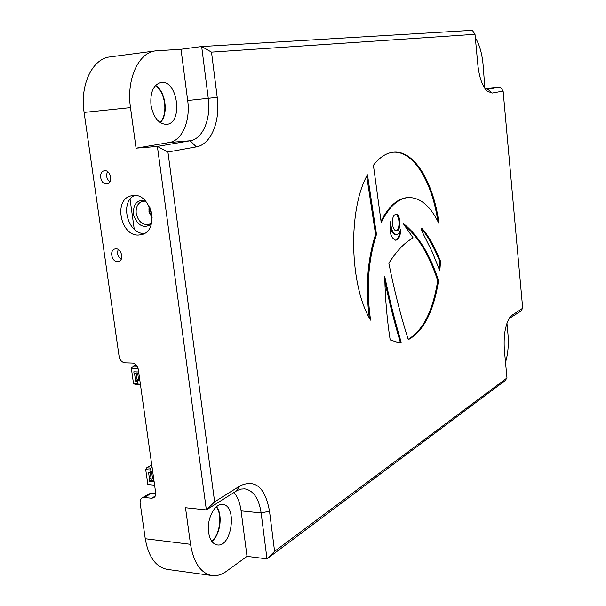 <?xml version="1.0" encoding="UTF-8"?>
<svg xmlns="http://www.w3.org/2000/svg" width="606" height="606" viewBox="0 0 606 606"><rect width="100%" height="100%" fill="white"/><g stroke="black" fill="none" stroke-linecap="round" stroke-linejoin="round"><path stroke-width="0.91" d="M211.729 541.219C219.97 534.863 222.622 514.721 216.327 506.896M160.045 122.473C168.279 114.595 165.43 91.711 155.386 85.635M130.078 199.298L134.252 229.295M150.697 209.615L151.742 213.66M151.954 215.13C149.053 213.38 148.455 211.085 150.174 208.237M150.046 207.926C148.106 211.055 148.758 213.57 151.985 215.463M150.144 214.274L152.106 217.501M149.068 205.896L148.962 209.934M151.538 223.091L148.788 224.508C142.342 225.137 138.145 221.417 136.206 213.365C135.714 206.957 137.857 202.912 142.637 201.237L145.728 201.162M151.22 224.288C143.842 228.704 138.047 225.909 133.828 215.91C132.509 205.154 136.176 199.935 144.826 200.238M154.659 485.201L147.856 484.558L145.728 469.605L149.871 469.968L150.212 472.369L152.659 471.029M150.212 472.369L148.531 472.218L149.538 479.293L151.076 478.429M149.538 479.293L149.038 479.248L149.334 481.278L154.166 481.725M137.009 366.039L133.593 365.933L136.092 364.888M138.092 368.41L131.32 368.183L133.593 365.933M133.502 383.537L134.896 384.227L139.054 384.409L137.66 383.712L133.502 383.537L131.32 368.183M138.676 371.993L133.805 371.819L134.1 373.91L136.161 373.038M134.1 373.91L136.191 373.251M137.66 383.712L137.312 381.257L139.827 380.159M134.6 373.932L135.63 381.189L137.312 381.257M135.63 381.189L139.721 379.409M151.326 480.164L149.334 481.278M149.871 469.968L150.886 468.12L146.75 467.764L151.811 465.029M145.728 469.605L146.75 467.764M152.151 467.438L150.886 468.12M139.054 384.409L140.342 383.84M152.81 472.104L151.727 472.695L150.25 472.566L152.682 471.233M151.727 472.695L152.606 478.922L153.788 479.035M150.25 472.566L151.386 480.581L154.038 480.831M152.606 478.922L153.689 478.323M139.698 379.265L138.592 379.75L137.691 373.357L138.872 373.402M138.592 379.75L137.1 379.689L136.002 371.902M121.162 259.307C117.799 256.724 116.829 253.452 118.246 249.498M144.425 233.431C127.851 234.56 119.374 202.283 134.532 195.511M109.83 181.823C106.55 178.921 105.808 175.513 107.595 171.596M138.88 235.014L141.675 234.583C160.719 230.416 150.182 190.428 131.396 195.806C113.102 199.041 120.382 236.688 138.88 235.014M106.565 183.876L107.111 183.8C113.504 182.807 110.519 169.263 104.247 170.816C98.089 171.672 100.399 184.61 106.565 183.876M117.609 261.686L118.632 261.527C124.813 260.004 120.859 246.907 114.837 248.975C109.171 250.255 111.769 262.156 117.609 261.686M208.6 532.371C209.827 539.87 212.729 544.059 217.289 544.938C231.992 547.498 237.469 505.109 222.652 504.54C214.782 503.154 206.51 519.19 208.6 532.371M211.873 541.423C220.334 535.189 223.053 514.486 216.524 506.73M150.97 105.058C153.447 117.511 158.605 123.942 166.453 124.366C183.33 123.715 177.914 79.704 161.181 82.446C153.477 84.598 150.068 92.135 150.97 105.058M160.242 122.609C168.718 114.822 165.809 91.4 155.545 85.461M396.029 230.871C400.392 230.038 399.831 214.872 395.415 214.365M392.43 223.97C393.059 228.333 394.408 230.644 396.475 230.916C401.422 231.128 400.778 213.706 395.854 214.289C393.302 215.085 392.158 218.311 392.43 223.97M397.68 342.488L401.164 342.208L398.127 342.504L390.173 339.913C386.992 319.445 385.181 298.311 384.749 276.51C389.575 299.818 395.051 321.718 401.164 342.208M384.871 281.373C389.453 302.879 394.589 323.149 400.278 342.193M408.156 339.315C423.049 330.497 432.904 310.939 437.706 280.646C429.495 255.467 418.284 236.855 404.073 224.811M413.125 237.9L413.103 237.916C404.535 242.612 396.453 251.073 388.855 263.284C394.362 290.835 400.831 316.302 408.277 339.686C423.549 331.232 433.638 311.545 438.555 280.639C429.957 254.262 418.132 235.158 403.066 223.311L413.125 237.9M437.706 280.646L438.555 280.639M439.145 269.041L439.706 261.36C435.123 249.778 429.76 239.741 423.632 231.257L421.428 228.795M421.534 228.5L421.965 228.492L421.587 229.954L423.45 234.348L432.161 251.808L439.789 270.829L440.554 261.345C435.972 249.755 430.616 239.718 424.495 231.234L421.965 228.492M439.706 261.36L440.554 261.345M389.961 225.273C390.938 231.136 392.832 234.227 395.65 234.545L396.536 234.522C398.362 234.348 399.778 232.674 400.771 229.5C400.422 235.999 398.733 239.575 395.703 240.234C390.711 238.014 389.022 231.825 390.643 221.682C390.991 229.477 392.953 233.757 396.536 234.522M395.256 240.211C397.551 239.484 399.043 236.764 399.718 232.053M366.713 176.24L375.568 234.446C367.448 259.656 365.357 287.456 369.304 317.862M367.456 174.778L376.477 234.416C368.137 260.451 366.168 289.032 370.569 320.157C349.404 285.509 347.799 209.525 367.456 174.778M375.568 234.446L376.477 234.416M437.797 221.22C432.176 182.042 413.671 150.97 393.438 152.204M408.747 197.541C398.354 198.185 389.173 206.525 381.212 222.561L373.417 165.286C379.765 157.075 386.59 152.697 393.877 152.167C414.693 150.409 433.737 183.05 438.994 223.659C430.669 206.32 420.587 197.617 408.747 197.541L407.876 197.586C397.801 198.192 388.832 206.078 380.969 221.228M167.93 152.03L214.638 501.874L240.309 485.732C255.459 479.058 265.193 487.542 269.519 511.191L274.594 551.346L506.972 377.985L504.351 349.806C503.419 334.436 505.533 323.225 510.707 316.173L522.69 308.227L503.116 91.067L492.133 93.066L486.951 91.014C482.262 85.991 479.225 77.265 477.846 64.842L474.998 34.3L211.517 52.131L217.228 97.339C220.516 121.185 211.04 144.554 196.321 146.872L167.93 152.03L157.393 146.425L190.178 140.751C202.866 138.88 211.13 118.844 208.275 98.354L201.669 46.541L211.517 52.131M506.972 377.985L505.025 380.704L266.996 558.876L261.141 512.941C258.929 498.48 253.444 490.459 244.695 488.868L240.961 489.11L237.173 490.519L206.373 509.926L157.393 146.425L136.07 148.182L169.309 142.501C182.179 140.63 190.579 120.776 187.693 100.505L181.02 49.253L155.689 50.866C138.66 52.358 126.199 79.227 130.487 107.603L136.07 148.182M274.594 551.346L266.996 558.876L247.021 556.361L241.097 510.866C240.044 503.078 237.673 496.943 233.999 492.458M512.418 314.688L508.972 318.65L520.728 311.219L522.69 308.227M484.974 88.635L487.557 89.249L500.45 87.029L503.116 91.067M214.638 501.874L206.373 509.926L185.504 507.737L190.534 544.317C193.67 562.891 200.821 573.306 212.002 575.548C216.85 576.154 221.66 574.746 226.417 571.314L247.021 556.361M181.02 49.253L201.669 46.541L472.324 30.3L474.998 34.3M155.787 493.837L151.356 493.398L144.213 497.488L151.568 498.238L153.826 497.761L155.287 496.102L155.787 493.617L138.319 369.501C137.479 365.691 135.502 363.547 132.396 363.077L124.98 362.842C121.904 362.373 119.95 360.252 119.117 356.472L84.105 112.421C79.742 84.772 92.559 58.479 110.057 56.903L155.689 50.866M505.518 362.305C508.01 353.851 508.828 344.511 507.979 334.285L506.957 323.18M484.914 88.552L483.005 63.865C481.899 52.964 479.338 44.238 475.316 37.678M485.277 88.484L500.45 87.029M144.213 497.488L142.001 497.95L149.152 493.86L151.356 493.398M142.001 497.95L140.547 499.594L140.077 502.518L145.258 538.734C148.455 556.899 155.81 567.118 167.324 569.398L212.002 575.548M423.632 231.257L424.495 231.234M269.519 511.191L261.141 512.941L241.097 510.866M240.309 485.732L235.916 491.246M487.269 89.264L487.845 89.211L492.133 93.066M196.321 146.872L190.178 140.751L169.309 142.501M217.228 97.339L187.693 100.505M151.568 498.238L155.295 496.079M130.487 107.603L84.105 112.421M190.534 544.317L145.258 538.734"/></g></svg>
